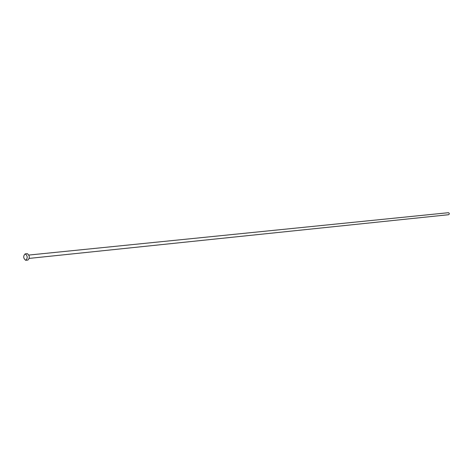 <?xml version="1.0" encoding="UTF-8"?>
<svg xmlns="http://www.w3.org/2000/svg" width="473" height="473" viewBox="0 0 473 473"><rect width="100%" height="100%" fill="white"/><g stroke="black" fill="none" stroke-linecap="round" stroke-linejoin="round"><path stroke-width="0.71" d="M448.321 212.714L448.422 212.702C449.569 213.299 449.616 213.973 448.581 214.718L448.528 214.724M27.144 253.705L27.339 253.682C29.764 255.692 29.947 257.82 27.895 260.067L27.783 260.073M25.672 260.298C23.26 258.264 23.076 256.135 25.134 253.9L25.235 253.895C27.653 255.911 27.836 258.039 25.79 260.292L25.672 260.298M448.374 212.708L28.912 255.053M27.239 253.688L25.134 253.9M27.895 260.067L25.79 260.292M448.581 214.718L29.255 258.394"/></g></svg>
